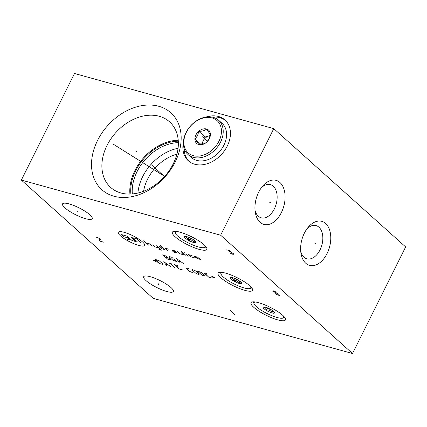 <?xml version="1.0" encoding="UTF-8"?>
<svg xmlns="http://www.w3.org/2000/svg" width="427" height="427" viewBox="0 0 427 427"><rect width="100%" height="100%" fill="white"/><g stroke="black" fill="none" stroke-linecap="round" stroke-linejoin="round"><path stroke-width="0.64" d="M21.35 180.071L153.218 298.366L352.51 353.508L405.65 246.929L273.782 128.634L74.49 73.492L21.35 180.071L220.642 235.218L273.782 128.634M352.51 353.508L220.642 235.218M325.62 223.47A22.855 14.315 -74.5 0 1 327.061 253.558A22.855 14.315 -74.5 0 1 305.78 263.262A22.855 14.315 -74.5 0 1 300.987 253.408A22.855 14.315 -74.5 0 1 308.246 227.185A22.855 14.315 -74.5 0 1 325.62 223.47M279.936 182.489A22.855 14.315 -74.5 0 1 281.377 212.571A22.855 14.315 -74.5 0 1 260.096 222.28A22.855 14.315 -74.5 0 1 255.303 212.427A22.855 14.315 -74.5 0 1 262.557 186.204A22.855 14.315 -74.5 0 1 279.936 182.489M166.754 291.492A16.568 3.838 26.5 0 1 150.71 284.094A16.568 3.838 26.5 0 1 143.691 276.707A16.568 3.838 26.5 0 1 150.283 276.712A16.568 3.838 26.5 0 1 166.327 284.104A16.568 3.838 26.5 0 1 173.346 291.492A16.568 3.838 26.5 0 1 166.754 291.492M85.608 218.693A16.568 3.838 26.5 0 1 69.558 211.301A16.568 3.838 26.5 0 1 62.539 203.914A16.568 3.838 26.5 0 1 69.131 203.919A16.568 3.838 26.5 0 1 85.181 211.312A16.568 3.838 26.5 0 1 92.195 218.699A16.568 3.838 26.5 0 1 85.608 218.693M277.817 319.903A19.263 4.462 26.5 0 1 259.157 311.31A19.263 4.462 26.5 0 1 251.001 302.722A19.263 4.462 26.5 0 1 258.666 302.727A19.263 4.462 26.5 0 1 277.32 311.32A19.263 4.462 26.5 0 1 285.476 319.908A19.263 4.462 26.5 0 1 277.817 319.903M244.868 290.349A19.263 4.462 26.5 0 1 226.214 281.756A19.263 4.462 26.5 0 1 218.053 273.163A19.263 4.462 26.5 0 1 225.718 273.168A19.263 4.462 26.5 0 1 244.372 281.767A19.263 4.462 26.5 0 1 252.533 290.355A19.263 4.462 26.5 0 1 244.868 290.349M199.179 249.368A19.263 4.462 26.5 0 1 180.525 240.769A19.263 4.462 26.5 0 1 172.369 232.181A19.263 4.462 26.5 0 1 180.029 232.187A19.263 4.462 26.5 0 1 198.683 240.78A19.263 4.462 26.5 0 1 206.844 249.373A19.263 4.462 26.5 0 1 199.179 249.368M206.14 117.014A27.424 20.411 131.9 0 1 224.97 119.971A27.424 20.411 131.9 0 1 227.26 146.082A27.424 20.411 131.9 0 1 188.344 160.798A27.424 20.411 131.9 0 1 183.375 142.399M97.527 140.51A51.667 38.457 131.9 0 1 158.769 106.27A51.667 38.457 131.9 0 1 175.161 161.988A51.667 38.457 131.9 0 1 113.918 196.228A51.667 38.457 131.9 0 1 97.527 140.51M212.336 117.137A27.424 20.411 131.9 0 1 225.605 120.569M184.16 148.543A27.424 20.411 -48.1 0 0 189.012 161.363M129.925 194.077A44.072 32.804 -48.1 0 1 134.921 170.512A44.072 32.804 131.9 0 1 178.224 140.232M107.006 145.474A44.072 32.804 131.9 0 1 169.551 121.828A44.072 32.804 131.9 0 1 173.234 163.797A44.072 32.804 -48.1 0 1 110.689 187.442A44.072 32.804 -48.1 0 1 107.006 145.474M143.595 191.259A38.238 28.46 -48.1 0 1 147.582 179.153A38.238 28.46 131.9 0 1 176.906 154.131M178.048 148.292A42.156 31.379 131.9 0 0 142.693 176.591A42.156 31.379 -48.1 0 0 137.916 193.025M132.311 193.943A42.156 31.379 -48.1 0 1 137.099 171.574A42.156 31.379 131.9 0 1 178.353 142.618M178.294 141.177A43.015 32.014 131.9 0 0 135.717 170.736A43.015 32.014 -48.1 0 0 130.875 194.045M307.002 228.771A17.224 10.787 105.5 0 1 316.065 225.595A17.224 10.787 105.5 0 1 318.948 227.201A17.224 10.787 -74.5 0 1 321.061 247.532A17.224 10.787 -74.5 0 1 306.88 258.794A17.224 10.787 -74.5 0 1 303.997 257.187A17.224 10.787 105.5 0 1 300.736 251.412M261.313 187.789A17.224 10.787 105.5 0 1 270.376 184.613A17.224 10.787 105.5 0 1 273.259 186.22A17.224 10.787 -74.5 0 1 275.372 206.551A17.224 10.787 -74.5 0 1 261.191 217.807A17.224 10.787 -74.5 0 1 258.308 216.206A17.224 10.787 105.5 0 1 255.047 210.426M218.923 141.284A21.67 16.13 131.9 0 1 193.234 155.647A21.67 16.13 131.9 0 1 186.359 132.274A21.67 16.13 131.9 0 1 212.048 117.916A21.67 16.13 131.9 0 1 218.923 141.284M195.929 134.921A8.935 6.651 -48.1 0 0 198.763 144.561A8.935 6.651 -48.1 0 0 209.358 138.636A8.935 6.651 -48.1 0 0 206.519 128.997A8.935 6.651 -48.1 0 0 195.929 134.921M220.551 142.138A22.978 17.101 131.9 0 1 187.949 154.467A22.978 17.101 131.9 0 1 186.028 132.583A22.978 17.101 131.9 0 1 218.635 120.259A22.978 17.101 131.9 0 1 220.551 142.138M218.635 120.259L222.003 123.28A22.978 17.101 131.9 0 1 223.919 145.159A22.978 17.101 131.9 0 1 191.317 157.488L187.949 154.467M194.995 139.074L198.833 144.529C202.19 144.486 204.752 143.728 206.524 142.266L209.033 138.94L210.367 134.553L206.524 129.103C204.757 130.566 202.19 131.319 198.838 131.361L197.504 135.749L194.995 139.074L200.914 144.385M198.838 131.361L205.131 137.008L201.491 144.31M210.18 135.519L205.131 137.008M202.318 144.161A7.67 5.711 131.9 0 1 203.209 140.862A7.67 5.711 131.9 0 1 208.974 135.877A7.67 5.711 131.9 0 1 210.159 135.631M283.421 315.985A16.568 3.838 26.5 0 1 282.834 318.104A16.568 3.838 26.5 0 1 270.547 315.137A16.568 3.838 26.5 0 1 256.392 306.661A16.568 3.838 26.5 0 1 254.033 303.746A16.568 3.838 26.5 0 1 255.367 302.001M264.057 308.785A6.368 1.473 -153.5 0 0 270.835 312.569A6.368 1.473 -153.5 0 0 274.529 312.553A6.368 1.473 -153.5 0 0 273.622 311.432A6.368 1.473 -153.5 0 0 268.188 308.177A6.368 1.473 -153.5 0 0 263.464 307.034A6.368 1.473 -153.5 0 0 264.057 308.785M284.766 317.501A17.875 4.142 26.5 0 1 284.505 317.597L282.834 318.104M254.033 303.746L253.43 302.108A17.875 4.142 26.5 0 1 253.35 301.836M264.212 306.986L263.753 307.317L265.557 307.947L266.678 309.943L267.67 307.958M273.707 311.507L271.978 312.318C270.67 310.605 268.903 309.815 266.678 309.943M271.978 312.318L272.762 310.739M250.478 286.432A16.568 3.838 26.5 0 1 249.886 288.551A16.568 3.838 26.5 0 1 237.599 285.578A16.568 3.838 26.5 0 1 223.449 277.107A16.568 3.838 26.5 0 1 221.085 274.187A16.568 3.838 26.5 0 1 222.424 272.442M231.114 279.226A6.368 1.473 -153.5 0 0 237.887 283.016A6.368 1.473 -153.5 0 0 241.586 282.994A6.368 1.473 -153.5 0 0 240.679 281.873A6.368 1.473 -153.5 0 0 235.24 278.617A6.368 1.473 -153.5 0 0 230.516 277.481A6.368 1.473 -153.5 0 0 231.114 279.226M251.823 287.947A17.875 4.142 26.5 0 1 251.556 288.044L249.886 288.551M221.085 274.187L220.487 272.554A17.875 4.142 26.5 0 1 220.401 272.282M231.263 277.427L230.804 277.763L232.614 278.388L233.734 280.39L234.722 278.404M240.764 281.953L239.029 282.765C237.722 281.051 235.96 280.261 233.734 280.39M239.029 282.765L239.819 281.185M204.789 245.45A16.568 3.838 26.5 0 1 204.202 247.564A16.568 3.838 26.5 0 1 191.915 244.596A16.568 3.838 26.5 0 1 177.76 236.126A16.568 3.838 26.5 0 1 175.401 233.206A16.568 3.838 26.5 0 1 176.735 231.461M185.425 238.245A6.368 1.473 -153.5 0 0 192.203 242.034A6.368 1.473 -153.5 0 0 195.897 242.013A6.368 1.473 -153.5 0 0 194.99 240.892A6.368 1.473 -153.5 0 0 189.551 237.636A6.368 1.473 -153.5 0 0 184.832 236.494A6.368 1.473 -153.5 0 0 185.425 238.245M206.134 246.961A17.875 4.142 26.5 0 1 205.873 247.062L204.202 247.564M175.401 233.206L174.798 231.567A17.875 4.142 26.5 0 1 174.718 231.301M185.58 236.446L185.115 236.782L186.925 237.407L188.045 239.408L189.038 237.423M195.075 240.967L193.34 241.778C192.038 240.07 190.271 239.275 188.045 239.408M193.34 241.778L194.13 240.198M206.855 140.558L206.46 140.205M136.539 151.425L136.149 151.073M151.542 164.881L164.539 176.538M115.445 145.586L115.055 145.233M113.214 144.134L164.662 176.399M158.689 283.758L158.348 284.446M77.543 210.959L77.196 211.648M268.412 310.973L268.065 311.657L268.412 310.973M235.464 281.414L235.122 282.103L235.464 281.414M189.775 240.433L189.433 241.122L189.775 240.433M142.485 241.906A14.689 3.405 -153.5 0 0 124.14 232.304A14.689 3.405 -153.5 0 0 120.409 235.8A14.689 3.405 -153.5 0 0 138.748 245.408A14.689 3.405 -153.5 0 0 142.485 241.906M168.788 249.187L165.11 248.167L167.544 250.35M162.655 247.489L158.977 246.47L161.411 248.658L165.089 249.672L160.221 245.306M158.94 249.48L161.395 250.163L156.522 245.792M152.845 244.778L155.279 246.961L158.961 247.975M152.274 246.128L149.84 243.945L146.162 242.926M148.596 245.109L143.728 240.743M175.732 251.61L172.054 250.596L173.677 252.047L177.354 253.067L174.921 250.884L172.465 250.206M177.376 251.562L179.81 253.745L183.487 254.764L181.053 252.581M185.942 255.442L181.069 251.076M188.392 256.12L185.958 253.937M184.283 252.72L185.201 252.971M192.091 255.634L188.414 254.615L190.848 256.798L194.525 257.817M198.224 257.332L194.541 256.312L195.758 257.406L199.441 258.426L200.658 259.515L196.98 258.495M130.849 237.177L135.717 241.549L132.039 240.529L127.171 236.163M137.558 242.056L132.69 237.69L136.368 238.704L141.236 243.075M125.33 235.651L121.652 234.631L124.086 236.82L127.764 237.834L130.198 240.017L126.52 239.003M167.315 257.54L169.588 258.597L170.629 259.536L170.277 259.867L167.646 259.141L162.778 254.775L164.358 255.207L167.672 257.203L167.315 257.54L165.212 256.958M172.241 257.39L169.61 256.664L169.257 256.995L172.732 260.118L177.109 261.756L174.328 259.264L172.748 258.826M183.418 263.502L176.447 258.554L179.212 262.338M178.523 261.287L181.326 262.061M155.46 260.545L153.587 260.598L157.312 262.205M159.874 263.635L162.506 264.361L162.858 264.03L159.383 260.908L155.006 259.269L159.874 263.635M170.736 266.64L163.765 261.692L166.535 265.477M165.841 264.425L168.644 265.199M174.942 267.804L170.074 263.438M167.971 262.856L172.177 264.019M177.435 265.471L174.28 264.601L179.148 268.967L182.302 269.843M178.47 267.051L176.367 266.469M188.472 268.524L186.369 267.942L186.012 268.279L189.492 271.396L193.34 272.896M195.619 273.093L197.37 274.011L198.945 274.444L199.302 274.113L195.822 270.996L192.502 269.64L192.145 269.976L195.619 273.093M202.099 275.319L204.725 276.045L205.083 275.714L201.603 272.591L197.231 270.953L202.099 275.319M207.042 273.664L203.887 272.794L208.755 277.16L211.909 278.036M208.077 275.244L205.974 274.662M212.854 277.577L214.728 277.518L210.997 275.911M103.734 242.184L100.057 241.17L99.299 240.204L99.411 239.728L100.489 239.275L97.489 237.439L96.566 237.182L96 237.529M230.062 310.317L234.93 314.683M276.397 292.18L273.291 290.814L272.72 291.161L278.831 294.363L279.589 295.324L278.158 295.18L275.1 293.579M229.859 252.997L232.971 254.364L233.484 254.252L233.59 253.777L230.132 251.813L230.697 251.466L229.427 250.612L226.668 249.848M229.208 251.556L230.132 251.813M315.404 243.283L316.001 243.449L315.404 243.283M269.72 202.302L270.312 202.462L269.72 202.302M203.289 137.361L206.657 140.382L203.289 137.361M202.644 136.779L207.549 141.182M269.501 308.785L268.839 310.109M236.553 279.231L235.896 280.55M190.864 238.25L190.207 239.568"/></g></svg>
